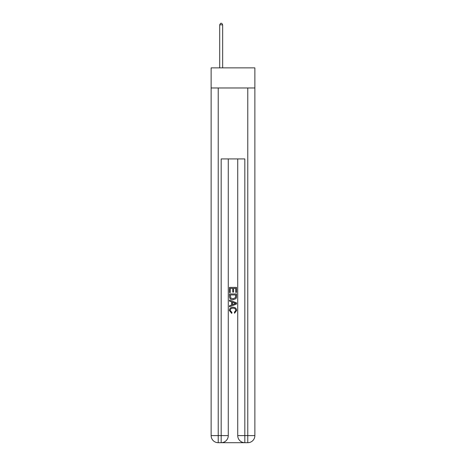<?xml version="1.0" encoding="UTF-8"?>
<svg xmlns="http://www.w3.org/2000/svg" width="466" height="466" viewBox="0 0 466 466"><rect width="100%" height="100%" fill="white"/><g stroke="black" fill="none" stroke-linecap="round" stroke-linejoin="round"><path stroke-width="0.7" d="M254.873 87.975L254.873 67.879L211.127 67.879L211.127 87.975L254.873 87.975L254.873 435.605L247.778 435.605L247.778 87.975M221.705 442.7L244.295 442.7M244.825 442.7L244.825 435.605L237.73 435.605A7.095 7.095 0 0 0 244.825 442.7L247.778 442.7L247.778 435.605L244.825 435.605L244.825 158.923L221.175 158.923L221.175 435.605L211.127 435.605L211.127 87.975M228.27 158.923L228.27 435.605A7.095 7.095 0 0 1 221.175 442.7L218.222 442.7A7.095 7.095 0 0 1 211.127 435.605M237.73 435.605L237.73 158.923M247.778 442.7A7.095 7.095 0 0 0 254.873 435.605M229.453 292.578L229.453 287.394L236.547 287.394L236.547 292.398L235.726 292.398L235.726 288.396L233.548 288.396L233.548 292.124L232.726 292.124L232.726 288.396L230.274 288.396L230.274 292.578L229.453 292.578M229.453 296.487L229.453 293.941L236.547 293.941L236.443 297.623L235.936 298.654L233.041 299.766C230.769 299.772 229.575 298.683 229.453 296.487M230.274 294.943L230.775 298.083L233.052 298.764L235.58 297.553L235.726 294.943L230.274 294.943M229.453 301.129L229.453 300.069L236.547 302.883L236.547 304.013L229.453 306.832L229.453 305.766L231.637 304.962L231.637 301.939L229.453 301.129M234.415 302.964L232.452 302.236L232.452 304.659L235.726 303.448L234.415 302.964M230.181 310.42L231.957 312.406L231.724 313.408L229.359 310.513C229.552 308.335 230.781 307.24 233.052 307.222C235.231 307.269 236.425 308.358 236.641 310.49L234.579 313.228L234.363 312.226L235.819 310.443C235.61 308.911 234.689 308.172 233.058 308.224C231.398 308.137 230.437 308.871 230.181 310.42M222.655 67.879L222.655 24.838L219.696 24.838L219.696 67.879M219.696 24.838L220.587 23.3L221.769 23.3L222.655 24.838M218.222 87.975L218.222 442.7M228.27 435.605L221.175 435.605L221.175 442.7"/></g></svg>
